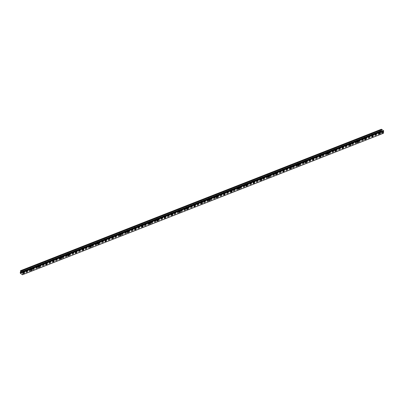 <?xml version="1.0" encoding="UTF-8"?>
<svg xmlns="http://www.w3.org/2000/svg" width="404" height="404" viewBox="0 0 404 404"><rect width="100%" height="100%" fill="white"/><g stroke="black" fill="none" stroke-linecap="round" stroke-linejoin="round"><path stroke-width="0.3" stroke-dasharray="2.02 1.52" d="M23.629 271.549A0.571 0.313 -173.4 0 0 23.432 271.751A0.571 0.313 -173.4 0 0 23.74 272.079A0.571 0.313 -173.4 0 0 24.366 272.089A0.571 0.313 -173.4 0 0 24.563 271.882A0.571 0.313 -173.4 0 0 24.25 271.554A0.571 0.313 -173.4 0 0 23.629 271.549M379.619 132.002A0.571 0.313 -173.4 0 0 379.417 132.209A0.571 0.313 -173.4 0 0 379.73 132.537A0.571 0.313 -173.4 0 0 380.351 132.542A0.571 0.313 -173.4 0 0 380.553 132.34A0.571 0.313 -173.4 0 0 380.24 132.012A0.571 0.313 -173.4 0 0 379.619 132.002M372.2 134.911A0.571 0.313 -173.4 0 0 372.003 135.113A0.571 0.313 -173.4 0 0 372.316 135.441A0.571 0.313 -173.4 0 0 372.937 135.451A0.571 0.313 -173.4 0 0 373.134 135.244A0.571 0.313 -173.4 0 0 372.821 134.921A0.571 0.313 -173.4 0 0 372.2 134.911M364.787 137.82A0.571 0.313 -173.4 0 0 364.585 138.022A0.571 0.313 -173.4 0 0 364.898 138.35A0.571 0.313 -173.4 0 0 365.519 138.36A0.571 0.313 -173.4 0 0 365.721 138.153A0.571 0.313 -173.4 0 0 365.408 137.825A0.571 0.313 -173.4 0 0 364.787 137.82M357.368 140.723A0.571 0.313 -173.4 0 0 357.171 140.93A0.571 0.313 -173.4 0 0 357.479 141.259A0.571 0.313 -173.4 0 0 358.106 141.264A0.571 0.313 -173.4 0 0 358.303 141.062A0.571 0.313 -173.4 0 0 357.989 140.733A0.571 0.313 -173.4 0 0 357.368 140.723M349.95 143.632A0.571 0.313 -173.4 0 0 349.753 143.839A0.571 0.313 -173.4 0 0 350.066 144.162A0.571 0.313 -173.4 0 0 350.687 144.172A0.571 0.313 -173.4 0 0 350.884 143.965A0.571 0.313 -173.4 0 0 350.576 143.642A0.571 0.313 -173.4 0 0 349.95 143.632M342.536 146.541A0.571 0.313 -173.4 0 0 342.334 146.743A0.571 0.313 -173.4 0 0 342.648 147.071A0.571 0.313 -173.4 0 0 343.269 147.081A0.571 0.313 -173.4 0 0 343.471 146.874A0.571 0.313 -173.4 0 0 343.158 146.546A0.571 0.313 -173.4 0 0 342.536 146.541M335.118 149.445A0.571 0.313 -173.4 0 0 334.921 149.652A0.571 0.313 -173.4 0 0 335.234 149.98A0.571 0.313 -173.4 0 0 335.855 149.985A0.571 0.313 -173.4 0 0 336.052 149.783A0.571 0.313 -173.4 0 0 335.739 149.455A0.571 0.313 -173.4 0 0 335.118 149.445M327.705 152.353A0.571 0.313 -173.4 0 0 327.503 152.561A0.571 0.313 -173.4 0 0 327.816 152.884A0.571 0.313 -173.4 0 0 328.437 152.894A0.571 0.313 -173.4 0 0 328.639 152.687A0.571 0.313 -173.4 0 0 328.326 152.364A0.571 0.313 -173.4 0 0 327.705 152.353M320.286 155.262A0.571 0.313 -173.4 0 0 320.089 155.464A0.571 0.313 -173.4 0 0 320.397 155.792A0.571 0.313 -173.4 0 0 321.023 155.803A0.571 0.313 -173.4 0 0 321.22 155.596A0.571 0.313 -173.4 0 0 320.907 155.267A0.571 0.313 -173.4 0 0 320.286 155.262M312.868 158.166A0.571 0.313 -173.4 0 0 312.671 158.373A0.571 0.313 -173.4 0 0 312.984 158.701A0.571 0.313 -173.4 0 0 313.605 158.706A0.571 0.313 -173.4 0 0 313.802 158.504A0.571 0.313 -173.4 0 0 313.494 158.176A0.571 0.313 -173.4 0 0 312.868 158.166M305.454 161.075A0.571 0.313 -173.4 0 0 305.252 161.282A0.571 0.313 -173.4 0 0 305.565 161.605A0.571 0.313 -173.4 0 0 306.187 161.615A0.571 0.313 -173.4 0 0 306.389 161.413A0.571 0.313 -173.4 0 0 306.075 161.085A0.571 0.313 -173.4 0 0 305.454 161.075M298.036 163.984A0.571 0.313 -173.4 0 0 297.839 164.186A0.571 0.313 -173.4 0 0 298.152 164.514A0.571 0.313 -173.4 0 0 298.773 164.524A0.571 0.313 -173.4 0 0 298.97 164.317A0.571 0.313 -173.4 0 0 298.657 163.989A0.571 0.313 -173.4 0 0 298.036 163.984M290.622 166.887A0.571 0.313 -173.4 0 0 290.42 167.094A0.571 0.313 -173.4 0 0 290.734 167.423A0.571 0.313 -173.4 0 0 291.355 167.428A0.571 0.313 -173.4 0 0 291.557 167.226A0.571 0.313 -173.4 0 0 291.244 166.897A0.571 0.313 -173.4 0 0 290.622 166.887M283.204 169.796A0.571 0.313 -173.4 0 0 283.007 170.003A0.571 0.313 -173.4 0 0 283.315 170.326A0.571 0.313 -173.4 0 0 283.941 170.337A0.571 0.313 -173.4 0 0 284.138 170.135A0.571 0.313 -173.4 0 0 283.825 169.806A0.571 0.313 -173.4 0 0 283.204 169.796M275.786 172.705A0.571 0.313 -173.4 0 0 275.589 172.907A0.571 0.313 -173.4 0 0 275.902 173.235A0.571 0.313 -173.4 0 0 276.523 173.245A0.571 0.313 -173.4 0 0 276.72 173.038A0.571 0.313 -173.4 0 0 276.412 172.71A0.571 0.313 -173.4 0 0 275.786 172.705M268.372 175.609A0.571 0.313 -173.4 0 0 268.17 175.816A0.571 0.313 -173.4 0 0 268.483 176.144A0.571 0.313 -173.4 0 0 269.104 176.149A0.571 0.313 -173.4 0 0 269.306 175.947A0.571 0.313 -173.4 0 0 268.993 175.619A0.571 0.313 -173.4 0 0 268.372 175.609M260.954 178.518A0.571 0.313 -173.4 0 0 260.757 178.725A0.571 0.313 -173.4 0 0 261.07 179.048A0.571 0.313 -173.4 0 0 261.691 179.058A0.571 0.313 -173.4 0 0 261.888 178.856A0.571 0.313 -173.4 0 0 261.575 178.528A0.571 0.313 -173.4 0 0 260.954 178.518M253.54 181.426A0.571 0.313 -173.4 0 0 253.338 181.628A0.571 0.313 -173.4 0 0 253.651 181.957A0.571 0.313 -173.4 0 0 254.273 181.967A0.571 0.313 -173.4 0 0 254.475 181.76A0.571 0.313 -173.4 0 0 254.161 181.431A0.571 0.313 -173.4 0 0 253.54 181.426M246.122 184.33A0.571 0.313 -173.4 0 0 245.925 184.537A0.571 0.313 -173.4 0 0 246.233 184.865A0.571 0.313 -173.4 0 0 246.859 184.87A0.571 0.313 -173.4 0 0 247.056 184.668A0.571 0.313 -173.4 0 0 246.743 184.34A0.571 0.313 -173.4 0 0 246.122 184.33M238.703 187.239A0.571 0.313 -173.4 0 0 238.506 187.446A0.571 0.313 -173.4 0 0 238.82 187.769A0.571 0.313 -173.4 0 0 239.441 187.779A0.571 0.313 -173.4 0 0 239.638 187.577A0.571 0.313 -173.4 0 0 239.33 187.249A0.571 0.313 -173.4 0 0 238.703 187.239M231.29 190.148A0.571 0.313 -173.4 0 0 231.088 190.35A0.571 0.313 -173.4 0 0 231.401 190.678A0.571 0.313 -173.4 0 0 232.022 190.688A0.571 0.313 -173.4 0 0 232.224 190.481A0.571 0.313 -173.4 0 0 231.911 190.153A0.571 0.313 -173.4 0 0 231.29 190.148M223.872 193.051A0.571 0.313 -173.4 0 0 223.675 193.258A0.571 0.313 -173.4 0 0 223.988 193.587A0.571 0.313 -173.4 0 0 224.609 193.592A0.571 0.313 -173.4 0 0 224.806 193.39A0.571 0.313 -173.4 0 0 224.493 193.061A0.571 0.313 -173.4 0 0 223.872 193.051M216.458 195.96A0.571 0.313 -173.4 0 0 216.256 196.167A0.571 0.313 -173.4 0 0 216.569 196.49A0.571 0.313 -173.4 0 0 217.19 196.501A0.571 0.313 -173.4 0 0 217.392 196.299A0.571 0.313 -173.4 0 0 217.079 195.97A0.571 0.313 -173.4 0 0 216.458 195.96M209.04 198.869A0.571 0.313 -173.4 0 0 208.843 199.071A0.571 0.313 -173.4 0 0 209.151 199.399A0.571 0.313 -173.4 0 0 209.777 199.409A0.571 0.313 -173.4 0 0 209.974 199.202A0.571 0.313 -173.4 0 0 209.661 198.874A0.571 0.313 -173.4 0 0 209.04 198.869M201.621 201.773A0.571 0.313 -173.4 0 0 201.424 201.98A0.571 0.313 -173.4 0 0 201.737 202.308A0.571 0.313 -173.4 0 0 202.359 202.313A0.571 0.313 -173.4 0 0 202.556 202.111A0.571 0.313 -173.4 0 0 202.247 201.783A0.571 0.313 -173.4 0 0 201.621 201.773M194.208 204.682A0.571 0.313 -173.4 0 0 194.006 204.889A0.571 0.313 -173.4 0 0 194.319 205.212A0.571 0.313 -173.4 0 0 194.94 205.222A0.571 0.313 -173.4 0 0 195.142 205.02A0.571 0.313 -173.4 0 0 194.829 204.692A0.571 0.313 -173.4 0 0 194.208 204.682M186.789 207.59A0.571 0.313 -173.4 0 0 186.592 207.792A0.571 0.313 -173.4 0 0 186.906 208.121A0.571 0.313 -173.4 0 0 187.527 208.131A0.571 0.313 -173.4 0 0 187.724 207.924A0.571 0.313 -173.4 0 0 187.411 207.595A0.571 0.313 -173.4 0 0 186.789 207.59M179.376 210.499A0.571 0.313 -173.4 0 0 179.174 210.701A0.571 0.313 -173.4 0 0 179.487 211.029A0.571 0.313 -173.4 0 0 180.108 211.034A0.571 0.313 -173.4 0 0 180.31 210.832A0.571 0.313 -173.4 0 0 179.997 210.504A0.571 0.313 -173.4 0 0 179.376 210.499M171.958 213.403A0.571 0.313 -173.4 0 0 171.761 213.61A0.571 0.313 -173.4 0 0 172.069 213.933A0.571 0.313 -173.4 0 0 172.695 213.943A0.571 0.313 -173.4 0 0 172.892 213.741A0.571 0.313 -173.4 0 0 172.579 213.413A0.571 0.313 -173.4 0 0 171.958 213.403M164.539 216.312A0.571 0.313 -173.4 0 0 164.342 216.514A0.571 0.313 -173.4 0 0 164.655 216.842A0.571 0.313 -173.4 0 0 165.276 216.852A0.571 0.313 -173.4 0 0 165.473 216.645A0.571 0.313 -173.4 0 0 165.165 216.322A0.571 0.313 -173.4 0 0 164.539 216.312M157.126 219.221A0.571 0.313 -173.4 0 0 156.924 219.423A0.571 0.313 -173.4 0 0 157.237 219.751A0.571 0.313 -173.4 0 0 157.858 219.756A0.571 0.313 -173.4 0 0 158.06 219.554A0.571 0.313 -173.4 0 0 157.747 219.226A0.571 0.313 -173.4 0 0 157.126 219.221M149.707 222.124A0.571 0.313 -173.4 0 0 149.51 222.331A0.571 0.313 -173.4 0 0 149.823 222.654A0.571 0.313 -173.4 0 0 150.445 222.665A0.571 0.313 -173.4 0 0 150.642 222.463A0.571 0.313 -173.4 0 0 150.328 222.134A0.571 0.313 -173.4 0 0 149.707 222.124M142.294 225.033A0.571 0.313 -173.4 0 0 142.092 225.235A0.571 0.313 -173.4 0 0 142.405 225.563A0.571 0.313 -173.4 0 0 143.026 225.573A0.571 0.313 -173.4 0 0 143.228 225.366A0.571 0.313 -173.4 0 0 142.915 225.043A0.571 0.313 -173.4 0 0 142.294 225.033M134.875 227.942A0.571 0.313 -173.4 0 0 134.678 228.144A0.571 0.313 -173.4 0 0 134.987 228.472A0.571 0.313 -173.4 0 0 135.613 228.477A0.571 0.313 -173.4 0 0 135.81 228.275A0.571 0.313 -173.4 0 0 135.497 227.947A0.571 0.313 -173.4 0 0 134.875 227.942M127.457 230.846A0.571 0.313 -173.4 0 0 127.26 231.053A0.571 0.313 -173.4 0 0 127.573 231.376A0.571 0.313 -173.4 0 0 128.194 231.386A0.571 0.313 -173.4 0 0 128.391 231.184A0.571 0.313 -173.4 0 0 128.083 230.856A0.571 0.313 -173.4 0 0 127.457 230.846M120.044 233.754A0.571 0.313 -173.4 0 0 119.842 233.956A0.571 0.313 -173.4 0 0 120.155 234.285A0.571 0.313 -173.4 0 0 120.776 234.295A0.571 0.313 -173.4 0 0 120.978 234.088A0.571 0.313 -173.4 0 0 120.665 233.764A0.571 0.313 -173.4 0 0 120.044 233.754M112.625 236.663A0.571 0.313 -173.4 0 0 112.428 236.865A0.571 0.313 -173.4 0 0 112.741 237.193A0.571 0.313 -173.4 0 0 113.362 237.198A0.571 0.313 -173.4 0 0 113.559 236.996A0.571 0.313 -173.4 0 0 113.246 236.668A0.571 0.313 -173.4 0 0 112.625 236.663M105.212 239.567A0.571 0.313 -173.4 0 0 105.01 239.774A0.571 0.313 -173.4 0 0 105.323 240.097A0.571 0.313 -173.4 0 0 105.944 240.107A0.571 0.313 -173.4 0 0 106.146 239.905A0.571 0.313 -173.4 0 0 105.833 239.577A0.571 0.313 -173.4 0 0 105.212 239.567M97.793 242.476A0.571 0.313 -173.4 0 0 97.596 242.678A0.571 0.313 -173.4 0 0 97.904 243.006A0.571 0.313 -173.4 0 0 98.531 243.016A0.571 0.313 -173.4 0 0 98.728 242.809A0.571 0.313 -173.4 0 0 98.414 242.486A0.571 0.313 -173.4 0 0 97.793 242.476M90.375 245.385A0.571 0.313 -173.4 0 0 90.178 245.587A0.571 0.313 -173.4 0 0 90.491 245.915A0.571 0.313 -173.4 0 0 91.112 245.92A0.571 0.313 -173.4 0 0 91.309 245.718A0.571 0.313 -173.4 0 0 91.001 245.39A0.571 0.313 -173.4 0 0 90.375 245.385M82.961 248.288A0.571 0.313 -173.4 0 0 82.759 248.495A0.571 0.313 -173.4 0 0 83.073 248.819A0.571 0.313 -173.4 0 0 83.694 248.829A0.571 0.313 -173.4 0 0 83.896 248.627A0.571 0.313 -173.4 0 0 83.583 248.298A0.571 0.313 -173.4 0 0 82.961 248.288M75.543 251.197A0.571 0.313 -173.4 0 0 75.346 251.399A0.571 0.313 -173.4 0 0 75.659 251.727A0.571 0.313 -173.4 0 0 76.28 251.737A0.571 0.313 -173.4 0 0 76.477 251.53A0.571 0.313 -173.4 0 0 76.164 251.207A0.571 0.313 -173.4 0 0 75.543 251.197M68.13 254.106A0.571 0.313 -173.4 0 0 67.928 254.308A0.571 0.313 -173.4 0 0 68.241 254.636A0.571 0.313 -173.4 0 0 68.862 254.641A0.571 0.313 -173.4 0 0 69.064 254.439A0.571 0.313 -173.4 0 0 68.751 254.111A0.571 0.313 -173.4 0 0 68.13 254.106M60.711 257.01A0.571 0.313 -173.4 0 0 60.514 257.217A0.571 0.313 -173.4 0 0 60.822 257.54A0.571 0.313 -173.4 0 0 61.448 257.55A0.571 0.313 -173.4 0 0 61.645 257.348A0.571 0.313 -173.4 0 0 61.332 257.02A0.571 0.313 -173.4 0 0 60.711 257.01M53.293 259.918A0.571 0.313 -173.4 0 0 53.096 260.12A0.571 0.313 -173.4 0 0 53.409 260.449A0.571 0.313 -173.4 0 0 54.03 260.459A0.571 0.313 -173.4 0 0 54.227 260.252A0.571 0.313 -173.4 0 0 53.919 259.929A0.571 0.313 -173.4 0 0 53.293 259.918M45.879 262.827A0.571 0.313 -173.4 0 0 45.677 263.029A0.571 0.313 -173.4 0 0 45.99 263.358A0.571 0.313 -173.4 0 0 46.611 263.363A0.571 0.313 -173.4 0 0 46.814 263.161A0.571 0.313 -173.4 0 0 46.5 262.832A0.571 0.313 -173.4 0 0 45.879 262.827M38.461 265.731A0.571 0.313 -173.4 0 0 38.264 265.938A0.571 0.313 -173.4 0 0 38.577 266.266A0.571 0.313 -173.4 0 0 39.198 266.271A0.571 0.313 -173.4 0 0 39.395 266.069A0.571 0.313 -173.4 0 0 39.082 265.741A0.571 0.313 -173.4 0 0 38.461 265.731M31.047 268.64A0.571 0.313 -173.4 0 0 30.845 268.842A0.571 0.313 -173.4 0 0 31.159 269.17A0.571 0.313 -173.4 0 0 31.78 269.18A0.571 0.313 -173.4 0 0 31.982 268.973A0.571 0.313 -173.4 0 0 31.669 268.65A0.571 0.313 -173.4 0 0 31.047 268.64M24.715 271.023A0.899 0.495 6.6 0 1 23.735 271.013A0.899 0.495 6.6 0 1 23.245 270.498A0.899 0.495 6.6 0 1 23.558 270.175A0.899 0.495 6.6 0 1 24.538 270.19A0.899 0.495 6.6 0 1 25.028 270.705A0.899 0.495 6.6 0 1 24.715 271.023M24.573 272.24A0.899 0.495 6.6 0 1 23.599 272.225A0.899 0.495 6.6 0 1 23.104 271.715A0.899 0.495 6.6 0 1 23.417 271.392A0.899 0.495 6.6 0 1 24.397 271.407A0.899 0.495 6.6 0 1 24.886 271.917A0.899 0.495 6.6 0 1 24.573 272.24M380.704 131.482A0.899 0.495 6.6 0 1 379.725 131.467A0.899 0.495 6.6 0 1 379.235 130.957A0.899 0.495 6.6 0 1 379.548 130.633A0.899 0.495 6.6 0 1 380.528 130.649A0.899 0.495 6.6 0 1 381.017 131.159A0.899 0.495 6.6 0 1 380.704 131.482M380.563 132.699A0.899 0.495 6.6 0 1 379.583 132.684A0.899 0.495 6.6 0 1 379.093 132.169A0.899 0.495 6.6 0 1 379.406 131.85A0.899 0.495 6.6 0 1 380.386 131.861A0.899 0.495 6.6 0 1 380.876 132.376A0.899 0.495 6.6 0 1 380.563 132.699M373.286 134.391A0.899 0.495 6.6 0 1 372.311 134.375A0.899 0.495 6.6 0 1 371.821 133.86A0.899 0.495 6.6 0 1 372.129 133.542A0.899 0.495 6.6 0 1 373.109 133.552A0.899 0.495 6.6 0 1 373.599 134.067A0.899 0.495 6.6 0 1 373.286 134.391M373.144 135.603A0.899 0.495 6.6 0 1 372.17 135.593A0.899 0.495 6.6 0 1 371.68 135.077A0.899 0.495 6.6 0 1 371.993 134.754A0.899 0.495 6.6 0 1 372.968 134.769A0.899 0.495 6.6 0 1 373.458 135.284A0.899 0.495 6.6 0 1 373.144 135.603M365.873 137.294A0.899 0.495 6.6 0 1 364.893 137.284A0.899 0.495 6.6 0 1 364.403 136.769A0.899 0.495 6.6 0 1 364.716 136.446A0.899 0.495 6.6 0 1 365.696 136.461A0.899 0.495 6.6 0 1 366.186 136.976A0.899 0.495 6.6 0 1 365.873 137.294M365.731 138.511A0.899 0.495 6.6 0 1 364.751 138.501A0.899 0.495 6.6 0 1 364.262 137.986A0.899 0.495 6.6 0 1 364.575 137.663A0.899 0.495 6.6 0 1 365.554 137.678A0.899 0.495 6.6 0 1 366.044 138.193A0.899 0.495 6.6 0 1 365.731 138.511M358.454 140.203A0.899 0.495 6.6 0 1 357.474 140.188A0.899 0.495 6.6 0 1 356.984 139.678A0.899 0.495 6.6 0 1 357.298 139.355A0.899 0.495 6.6 0 1 358.277 139.37A0.899 0.495 6.6 0 1 358.767 139.88A0.899 0.495 6.6 0 1 358.454 140.203M358.313 141.42A0.899 0.495 6.6 0 1 357.338 141.405A0.899 0.495 6.6 0 1 356.843 140.89A0.899 0.495 6.6 0 1 357.156 140.572A0.899 0.495 6.6 0 1 358.136 140.582A0.899 0.495 6.6 0 1 358.626 141.097A0.899 0.495 6.6 0 1 358.313 141.42M351.041 143.112A0.899 0.495 6.6 0 1 350.061 143.097A0.899 0.495 6.6 0 1 349.571 142.582A0.899 0.495 6.6 0 1 349.884 142.264A0.899 0.495 6.6 0 1 350.859 142.274A0.899 0.495 6.6 0 1 351.349 142.789A0.899 0.495 6.6 0 1 351.041 143.112M350.899 144.324A0.899 0.495 6.6 0 1 349.92 144.314A0.899 0.495 6.6 0 1 349.43 143.799A0.899 0.495 6.6 0 1 349.743 143.481A0.899 0.495 6.6 0 1 350.717 143.491A0.899 0.495 6.6 0 1 351.212 144.006A0.899 0.495 6.6 0 1 350.899 144.324M343.622 146.016A0.899 0.495 6.6 0 1 342.642 146.006A0.899 0.495 6.6 0 1 342.153 145.491A0.899 0.495 6.6 0 1 342.466 145.167A0.899 0.495 6.6 0 1 343.445 145.182A0.899 0.495 6.6 0 1 343.935 145.698A0.899 0.495 6.6 0 1 343.622 146.016M343.481 147.233A0.899 0.495 6.6 0 1 342.501 147.223A0.899 0.495 6.6 0 1 342.011 146.708A0.899 0.495 6.6 0 1 342.324 146.384A0.899 0.495 6.6 0 1 343.304 146.399A0.899 0.495 6.6 0 1 343.794 146.915A0.899 0.495 6.6 0 1 343.481 147.233M336.204 148.924A0.899 0.495 6.6 0 1 335.229 148.909A0.899 0.495 6.6 0 1 334.739 148.399A0.899 0.495 6.6 0 1 335.047 148.076A0.899 0.495 6.6 0 1 336.027 148.091A0.899 0.495 6.6 0 1 336.517 148.601A0.899 0.495 6.6 0 1 336.204 148.924M336.062 150.142A0.899 0.495 6.6 0 1 335.088 150.126A0.899 0.495 6.6 0 1 334.598 149.611A0.899 0.495 6.6 0 1 334.911 149.293A0.899 0.495 6.6 0 1 335.886 149.303A0.899 0.495 6.6 0 1 336.375 149.818A0.899 0.495 6.6 0 1 336.062 150.142M328.79 151.833A0.899 0.495 6.6 0 1 327.811 151.818A0.899 0.495 6.6 0 1 327.321 151.303A0.899 0.495 6.6 0 1 327.634 150.985A0.899 0.495 6.6 0 1 328.614 150.995A0.899 0.495 6.6 0 1 329.103 151.51A0.899 0.495 6.6 0 1 328.79 151.833M328.649 153.045A0.899 0.495 6.6 0 1 327.669 153.035A0.899 0.495 6.6 0 1 327.179 152.52A0.899 0.495 6.6 0 1 327.493 152.202A0.899 0.495 6.6 0 1 328.472 152.212A0.899 0.495 6.6 0 1 328.962 152.727A0.899 0.495 6.6 0 1 328.649 153.045M321.372 154.737A0.899 0.495 6.6 0 1 320.392 154.727A0.899 0.495 6.6 0 1 319.902 154.212A0.899 0.495 6.6 0 1 320.215 153.889A0.899 0.495 6.6 0 1 321.195 153.904A0.899 0.495 6.6 0 1 321.685 154.419A0.899 0.495 6.6 0 1 321.372 154.737M321.231 155.954A0.899 0.495 6.6 0 1 320.256 155.944A0.899 0.495 6.6 0 1 319.761 155.429A0.899 0.495 6.6 0 1 320.074 155.106A0.899 0.495 6.6 0 1 321.054 155.121A0.899 0.495 6.6 0 1 321.544 155.636A0.899 0.495 6.6 0 1 321.231 155.954M313.959 157.646A0.899 0.495 6.6 0 1 312.979 157.631A0.899 0.495 6.6 0 1 312.489 157.121A0.899 0.495 6.6 0 1 312.802 156.797A0.899 0.495 6.6 0 1 313.777 156.813A0.899 0.495 6.6 0 1 314.267 157.323A0.899 0.495 6.6 0 1 313.959 157.646M313.817 158.863A0.899 0.495 6.6 0 1 312.837 158.848A0.899 0.495 6.6 0 1 312.348 158.333A0.899 0.495 6.6 0 1 312.661 158.014A0.899 0.495 6.6 0 1 313.635 158.025A0.899 0.495 6.6 0 1 314.13 158.54A0.899 0.495 6.6 0 1 313.817 158.863M306.54 160.555A0.899 0.495 6.6 0 1 305.56 160.54A0.899 0.495 6.6 0 1 305.071 160.024A0.899 0.495 6.6 0 1 305.384 159.706A0.899 0.495 6.6 0 1 306.363 159.716A0.899 0.495 6.6 0 1 306.853 160.231A0.899 0.495 6.6 0 1 306.54 160.555M306.399 161.772A0.899 0.495 6.6 0 1 305.419 161.757A0.899 0.495 6.6 0 1 304.929 161.241A0.899 0.495 6.6 0 1 305.242 160.923A0.899 0.495 6.6 0 1 306.222 160.933A0.899 0.495 6.6 0 1 306.712 161.448A0.899 0.495 6.6 0 1 306.399 161.772M299.122 163.458A0.899 0.495 6.6 0 1 298.147 163.448A0.899 0.495 6.6 0 1 297.657 162.933A0.899 0.495 6.6 0 1 297.965 162.61A0.899 0.495 6.6 0 1 298.945 162.625A0.899 0.495 6.6 0 1 299.435 163.14A0.899 0.495 6.6 0 1 299.122 163.458M298.98 164.675A0.899 0.495 6.6 0 1 298.006 164.665A0.899 0.495 6.6 0 1 297.516 164.15A0.899 0.495 6.6 0 1 297.829 163.827A0.899 0.495 6.6 0 1 298.803 163.842A0.899 0.495 6.6 0 1 299.293 164.357A0.899 0.495 6.6 0 1 298.98 164.675M291.708 166.367A0.899 0.495 6.6 0 1 290.729 166.352A0.899 0.495 6.6 0 1 290.239 165.842A0.899 0.495 6.6 0 1 290.552 165.519A0.899 0.495 6.6 0 1 291.531 165.534A0.899 0.495 6.6 0 1 292.021 166.044A0.899 0.495 6.6 0 1 291.708 166.367M291.567 167.584A0.899 0.495 6.6 0 1 290.587 167.569A0.899 0.495 6.6 0 1 290.097 167.054A0.899 0.495 6.6 0 1 290.41 166.736A0.899 0.495 6.6 0 1 291.39 166.746A0.899 0.495 6.6 0 1 291.88 167.261A0.899 0.495 6.6 0 1 291.567 167.584M284.29 169.276A0.899 0.495 6.6 0 1 283.31 169.261A0.899 0.495 6.6 0 1 282.82 168.746A0.899 0.495 6.6 0 1 283.133 168.428A0.899 0.495 6.6 0 1 284.113 168.438A0.899 0.495 6.6 0 1 284.603 168.953A0.899 0.495 6.6 0 1 284.29 169.276M284.148 170.493A0.899 0.495 6.6 0 1 283.174 170.478A0.899 0.495 6.6 0 1 282.679 169.963A0.899 0.495 6.6 0 1 282.992 169.645A0.899 0.495 6.6 0 1 283.972 169.655A0.899 0.495 6.6 0 1 284.461 170.17A0.899 0.495 6.6 0 1 284.148 170.493M276.876 172.18A0.899 0.495 6.6 0 1 275.897 172.17A0.899 0.495 6.6 0 1 275.407 171.655A0.899 0.495 6.6 0 1 275.72 171.331A0.899 0.495 6.6 0 1 276.695 171.347A0.899 0.495 6.6 0 1 277.184 171.862A0.899 0.495 6.6 0 1 276.876 172.18M276.735 173.397A0.899 0.495 6.6 0 1 275.755 173.387A0.899 0.495 6.6 0 1 275.265 172.872A0.899 0.495 6.6 0 1 275.579 172.548A0.899 0.495 6.6 0 1 276.553 172.564A0.899 0.495 6.6 0 1 277.048 173.079A0.899 0.495 6.6 0 1 276.735 173.397M269.458 175.089A0.899 0.495 6.6 0 1 268.478 175.073A0.899 0.495 6.6 0 1 267.988 174.563A0.899 0.495 6.6 0 1 268.301 174.24A0.899 0.495 6.6 0 1 269.281 174.255A0.899 0.495 6.6 0 1 269.771 174.765A0.899 0.495 6.6 0 1 269.458 175.089M269.316 176.306A0.899 0.495 6.6 0 1 268.337 176.29A0.899 0.495 6.6 0 1 267.847 175.775A0.899 0.495 6.6 0 1 268.16 175.457A0.899 0.495 6.6 0 1 269.14 175.472A0.899 0.495 6.6 0 1 269.63 175.982A0.899 0.495 6.6 0 1 269.316 176.306M262.039 177.997A0.899 0.495 6.6 0 1 261.065 177.982A0.899 0.495 6.6 0 1 260.575 177.467A0.899 0.495 6.6 0 1 260.883 177.149A0.899 0.495 6.6 0 1 261.863 177.159A0.899 0.495 6.6 0 1 262.353 177.674A0.899 0.495 6.6 0 1 262.039 177.997M261.898 179.214A0.899 0.495 6.6 0 1 260.923 179.199A0.899 0.495 6.6 0 1 260.434 178.684A0.899 0.495 6.6 0 1 260.747 178.366A0.899 0.495 6.6 0 1 261.721 178.376A0.899 0.495 6.6 0 1 262.211 178.891A0.899 0.495 6.6 0 1 261.898 179.214M254.626 180.901A0.899 0.495 6.6 0 1 253.646 180.891A0.899 0.495 6.6 0 1 253.156 180.376A0.899 0.495 6.6 0 1 253.47 180.053A0.899 0.495 6.6 0 1 254.444 180.068A0.899 0.495 6.6 0 1 254.939 180.583A0.899 0.495 6.6 0 1 254.626 180.901M254.485 182.118A0.899 0.495 6.6 0 1 253.505 182.108A0.899 0.495 6.6 0 1 253.015 181.593A0.899 0.495 6.6 0 1 253.328 181.27A0.899 0.495 6.6 0 1 254.308 181.285A0.899 0.495 6.6 0 1 254.798 181.8A0.899 0.495 6.6 0 1 254.485 182.118M247.208 183.81A0.899 0.495 6.6 0 1 246.228 183.795A0.899 0.495 6.6 0 1 245.738 183.285A0.899 0.495 6.6 0 1 246.051 182.962A0.899 0.495 6.6 0 1 247.031 182.977A0.899 0.495 6.6 0 1 247.521 183.487A0.899 0.495 6.6 0 1 247.208 183.81M247.066 185.027A0.899 0.495 6.6 0 1 246.092 185.012A0.899 0.495 6.6 0 1 245.597 184.497A0.899 0.495 6.6 0 1 245.91 184.179A0.899 0.495 6.6 0 1 246.889 184.194A0.899 0.495 6.6 0 1 247.379 184.704A0.899 0.495 6.6 0 1 247.066 185.027M239.794 186.719A0.899 0.495 6.6 0 1 238.814 186.704A0.899 0.495 6.6 0 1 238.325 186.188A0.899 0.495 6.6 0 1 238.638 185.87A0.899 0.495 6.6 0 1 239.612 185.88A0.899 0.495 6.6 0 1 240.102 186.396A0.899 0.495 6.6 0 1 239.794 186.719M239.653 187.936A0.899 0.495 6.6 0 1 238.673 187.921A0.899 0.495 6.6 0 1 238.183 187.406A0.899 0.495 6.6 0 1 238.496 187.087A0.899 0.495 6.6 0 1 239.471 187.097A0.899 0.495 6.6 0 1 239.966 187.613A0.899 0.495 6.6 0 1 239.653 187.936M232.376 189.622A0.899 0.495 6.6 0 1 231.396 189.612A0.899 0.495 6.6 0 1 230.906 189.097A0.899 0.495 6.6 0 1 231.219 188.774A0.899 0.495 6.6 0 1 232.199 188.789A0.899 0.495 6.6 0 1 232.689 189.304A0.899 0.495 6.6 0 1 232.376 189.622M232.234 190.839A0.899 0.495 6.6 0 1 231.255 190.829A0.899 0.495 6.6 0 1 230.765 190.314A0.899 0.495 6.6 0 1 231.078 189.991A0.899 0.495 6.6 0 1 232.058 190.006A0.899 0.495 6.6 0 1 232.547 190.521A0.899 0.495 6.6 0 1 232.234 190.839M224.957 192.531A0.899 0.495 6.6 0 1 223.983 192.516A0.899 0.495 6.6 0 1 223.493 192.006A0.899 0.495 6.6 0 1 223.801 191.683A0.899 0.495 6.6 0 1 224.781 191.698A0.899 0.495 6.6 0 1 225.27 192.208A0.899 0.495 6.6 0 1 224.957 192.531M224.816 193.748A0.899 0.495 6.6 0 1 223.841 193.733A0.899 0.495 6.6 0 1 223.351 193.223A0.899 0.495 6.6 0 1 223.665 192.9A0.899 0.495 6.6 0 1 224.639 192.915A0.899 0.495 6.6 0 1 225.129 193.425A0.899 0.495 6.6 0 1 224.816 193.748M217.544 195.44A0.899 0.495 6.6 0 1 216.564 195.425A0.899 0.495 6.6 0 1 216.074 194.91A0.899 0.495 6.6 0 1 216.387 194.592A0.899 0.495 6.6 0 1 217.362 194.602A0.899 0.495 6.6 0 1 217.857 195.117A0.899 0.495 6.6 0 1 217.544 195.44M217.403 196.657A0.899 0.495 6.6 0 1 216.423 196.642A0.899 0.495 6.6 0 1 215.933 196.127A0.899 0.495 6.6 0 1 216.246 195.809A0.899 0.495 6.6 0 1 217.226 195.819A0.899 0.495 6.6 0 1 217.716 196.334A0.899 0.495 6.6 0 1 217.403 196.657M210.125 198.344A0.899 0.495 6.6 0 1 209.146 198.334A0.899 0.495 6.6 0 1 208.656 197.819A0.899 0.495 6.6 0 1 208.969 197.495A0.899 0.495 6.6 0 1 209.949 197.511A0.899 0.495 6.6 0 1 210.439 198.026A0.899 0.495 6.6 0 1 210.125 198.344M209.984 199.561A0.899 0.495 6.6 0 1 209.009 199.551A0.899 0.495 6.6 0 1 208.514 199.036A0.899 0.495 6.6 0 1 208.828 198.712A0.899 0.495 6.6 0 1 209.807 198.728A0.899 0.495 6.6 0 1 210.297 199.243A0.899 0.495 6.6 0 1 209.984 199.561M202.712 201.253A0.899 0.495 6.6 0 1 201.732 201.237A0.899 0.495 6.6 0 1 201.243 200.727A0.899 0.495 6.6 0 1 201.556 200.404A0.899 0.495 6.6 0 1 202.53 200.419A0.899 0.495 6.6 0 1 203.02 200.929A0.899 0.495 6.6 0 1 202.712 201.253M202.571 202.47A0.899 0.495 6.6 0 1 201.591 202.454A0.899 0.495 6.6 0 1 201.101 201.944A0.899 0.495 6.6 0 1 201.414 201.621A0.899 0.495 6.6 0 1 202.389 201.636A0.899 0.495 6.6 0 1 202.884 202.146A0.899 0.495 6.6 0 1 202.571 202.47M195.294 204.161A0.899 0.495 6.6 0 1 194.314 204.146A0.899 0.495 6.6 0 1 193.824 203.631A0.899 0.495 6.6 0 1 194.137 203.313A0.899 0.495 6.6 0 1 195.117 203.323A0.899 0.495 6.6 0 1 195.607 203.838A0.899 0.495 6.6 0 1 195.294 204.161M195.152 205.378A0.899 0.495 6.6 0 1 194.173 205.363A0.899 0.495 6.6 0 1 193.683 204.848A0.899 0.495 6.6 0 1 193.996 204.53A0.899 0.495 6.6 0 1 194.975 204.54A0.899 0.495 6.6 0 1 195.465 205.055A0.899 0.495 6.6 0 1 195.152 205.378M187.875 207.065A0.899 0.495 6.6 0 1 186.901 207.055A0.899 0.495 6.6 0 1 186.411 206.54A0.899 0.495 6.6 0 1 186.719 206.217A0.899 0.495 6.6 0 1 187.698 206.232A0.899 0.495 6.6 0 1 188.188 206.747A0.899 0.495 6.6 0 1 187.875 207.065M187.734 208.282A0.899 0.495 6.6 0 1 186.759 208.272A0.899 0.495 6.6 0 1 186.269 207.757A0.899 0.495 6.6 0 1 186.582 207.434A0.899 0.495 6.6 0 1 187.557 207.449A0.899 0.495 6.6 0 1 188.047 207.964A0.899 0.495 6.6 0 1 187.734 208.282M180.462 209.974A0.899 0.495 6.6 0 1 179.482 209.959A0.899 0.495 6.6 0 1 178.992 209.449A0.899 0.495 6.6 0 1 179.305 209.126A0.899 0.495 6.6 0 1 180.28 209.141A0.899 0.495 6.6 0 1 180.775 209.651A0.899 0.495 6.6 0 1 180.462 209.974M180.32 211.191A0.899 0.495 6.6 0 1 179.341 211.176A0.899 0.495 6.6 0 1 178.851 210.666A0.899 0.495 6.6 0 1 179.164 210.343A0.899 0.495 6.6 0 1 180.144 210.358A0.899 0.495 6.6 0 1 180.633 210.868A0.899 0.495 6.6 0 1 180.32 211.191M173.043 212.883A0.899 0.495 6.6 0 1 172.064 212.868A0.899 0.495 6.6 0 1 171.574 212.352A0.899 0.495 6.6 0 1 171.887 212.034A0.899 0.495 6.6 0 1 172.867 212.044A0.899 0.495 6.6 0 1 173.356 212.56A0.899 0.495 6.6 0 1 173.043 212.883M172.902 214.1A0.899 0.495 6.6 0 1 171.927 214.085A0.899 0.495 6.6 0 1 171.432 213.57A0.899 0.495 6.6 0 1 171.745 213.251A0.899 0.495 6.6 0 1 172.725 213.262A0.899 0.495 6.6 0 1 173.215 213.777A0.899 0.495 6.6 0 1 172.902 214.1M165.625 215.787A0.899 0.495 6.6 0 1 164.65 215.776A0.899 0.495 6.6 0 1 164.16 215.261A0.899 0.495 6.6 0 1 164.473 214.938A0.899 0.495 6.6 0 1 165.448 214.953A0.899 0.495 6.6 0 1 165.938 215.468A0.899 0.495 6.6 0 1 165.625 215.787M165.488 217.004A0.899 0.495 6.6 0 1 164.509 216.993A0.899 0.495 6.6 0 1 164.019 216.478A0.899 0.495 6.6 0 1 164.332 216.155A0.899 0.495 6.6 0 1 165.307 216.17A0.899 0.495 6.6 0 1 165.802 216.685A0.899 0.495 6.6 0 1 165.488 217.004M158.211 218.695A0.899 0.495 6.6 0 1 157.232 218.68A0.899 0.495 6.6 0 1 156.742 218.17A0.899 0.495 6.6 0 1 157.055 217.847A0.899 0.495 6.6 0 1 158.035 217.862A0.899 0.495 6.6 0 1 158.525 218.372A0.899 0.495 6.6 0 1 158.211 218.695M158.07 219.912A0.899 0.495 6.6 0 1 157.09 219.897A0.899 0.495 6.6 0 1 156.601 219.387A0.899 0.495 6.6 0 1 156.914 219.064A0.899 0.495 6.6 0 1 157.893 219.079A0.899 0.495 6.6 0 1 158.383 219.589A0.899 0.495 6.6 0 1 158.07 219.912M150.793 221.604A0.899 0.495 6.6 0 1 149.818 221.589A0.899 0.495 6.6 0 1 149.328 221.074A0.899 0.495 6.6 0 1 149.637 220.756A0.899 0.495 6.6 0 1 150.616 220.766A0.899 0.495 6.6 0 1 151.106 221.281A0.899 0.495 6.6 0 1 150.793 221.604M150.652 222.821A0.899 0.495 6.6 0 1 149.677 222.806A0.899 0.495 6.6 0 1 149.187 222.291A0.899 0.495 6.6 0 1 149.5 221.973A0.899 0.495 6.6 0 1 150.475 221.983A0.899 0.495 6.6 0 1 150.965 222.498A0.899 0.495 6.6 0 1 150.652 222.821M143.38 224.508A0.899 0.495 6.6 0 1 142.4 224.498A0.899 0.495 6.6 0 1 141.91 223.983A0.899 0.495 6.6 0 1 142.223 223.659A0.899 0.495 6.6 0 1 143.198 223.675A0.899 0.495 6.6 0 1 143.693 224.19A0.899 0.495 6.6 0 1 143.38 224.508M143.238 225.725A0.899 0.495 6.6 0 1 142.258 225.715A0.899 0.495 6.6 0 1 141.769 225.2A0.899 0.495 6.6 0 1 142.082 224.877A0.899 0.495 6.6 0 1 143.061 224.892A0.899 0.495 6.6 0 1 143.551 225.407A0.899 0.495 6.6 0 1 143.238 225.725M135.961 227.417A0.899 0.495 6.6 0 1 134.981 227.401A0.899 0.495 6.6 0 1 134.492 226.891A0.899 0.495 6.6 0 1 134.805 226.568A0.899 0.495 6.6 0 1 135.784 226.583A0.899 0.495 6.6 0 1 136.274 227.093A0.899 0.495 6.6 0 1 135.961 227.417M135.82 228.634A0.899 0.495 6.6 0 1 134.845 228.619A0.899 0.495 6.6 0 1 134.35 228.108A0.899 0.495 6.6 0 1 134.663 227.785A0.899 0.495 6.6 0 1 135.643 227.8A0.899 0.495 6.6 0 1 136.133 228.311A0.899 0.495 6.6 0 1 135.82 228.634M128.543 230.325A0.899 0.495 6.6 0 1 127.568 230.31A0.899 0.495 6.6 0 1 127.078 229.795A0.899 0.495 6.6 0 1 127.391 229.477A0.899 0.495 6.6 0 1 128.366 229.487A0.899 0.495 6.6 0 1 128.856 230.002A0.899 0.495 6.6 0 1 128.543 230.325M128.406 231.542A0.899 0.495 6.6 0 1 127.427 231.527A0.899 0.495 6.6 0 1 126.937 231.012A0.899 0.495 6.6 0 1 127.25 230.694A0.899 0.495 6.6 0 1 128.225 230.704A0.899 0.495 6.6 0 1 128.719 231.219A0.899 0.495 6.6 0 1 128.406 231.542M121.129 233.229A0.899 0.495 6.6 0 1 120.15 233.219A0.899 0.495 6.6 0 1 119.66 232.704A0.899 0.495 6.6 0 1 119.973 232.381A0.899 0.495 6.6 0 1 120.953 232.396A0.899 0.495 6.6 0 1 121.442 232.911A0.899 0.495 6.6 0 1 121.129 233.229M120.988 234.446A0.899 0.495 6.6 0 1 120.008 234.436A0.899 0.495 6.6 0 1 119.518 233.921A0.899 0.495 6.6 0 1 119.831 233.598A0.899 0.495 6.6 0 1 120.811 233.613A0.899 0.495 6.6 0 1 121.301 234.128A0.899 0.495 6.6 0 1 120.988 234.446M113.711 236.138A0.899 0.495 6.6 0 1 112.736 236.123A0.899 0.495 6.6 0 1 112.246 235.613A0.899 0.495 6.6 0 1 112.554 235.29A0.899 0.495 6.6 0 1 113.534 235.305A0.899 0.495 6.6 0 1 114.024 235.82A0.899 0.495 6.6 0 1 113.711 236.138M113.569 237.355A0.899 0.495 6.6 0 1 112.595 237.34A0.899 0.495 6.6 0 1 112.105 236.83A0.899 0.495 6.6 0 1 112.418 236.507A0.899 0.495 6.6 0 1 113.393 236.522A0.899 0.495 6.6 0 1 113.883 237.032A0.899 0.495 6.6 0 1 113.569 237.355M106.297 239.047A0.899 0.495 6.6 0 1 105.318 239.032A0.899 0.495 6.6 0 1 104.828 238.517A0.899 0.495 6.6 0 1 105.141 238.198A0.899 0.495 6.6 0 1 106.116 238.208A0.899 0.495 6.6 0 1 106.611 238.724A0.899 0.495 6.6 0 1 106.297 239.047M106.156 240.264A0.899 0.495 6.6 0 1 105.176 240.249A0.899 0.495 6.6 0 1 104.687 239.734A0.899 0.495 6.6 0 1 105 239.415A0.899 0.495 6.6 0 1 105.979 239.426A0.899 0.495 6.6 0 1 106.469 239.941A0.899 0.495 6.6 0 1 106.156 240.264M98.879 241.951A0.899 0.495 6.6 0 1 97.899 241.94A0.899 0.495 6.6 0 1 97.409 241.425A0.899 0.495 6.6 0 1 97.723 241.102A0.899 0.495 6.6 0 1 98.702 241.117A0.899 0.495 6.6 0 1 99.192 241.632A0.899 0.495 6.6 0 1 98.879 241.951M98.738 243.168A0.899 0.495 6.6 0 1 97.763 243.157A0.899 0.495 6.6 0 1 97.268 242.642A0.899 0.495 6.6 0 1 97.581 242.319A0.899 0.495 6.6 0 1 98.561 242.334A0.899 0.495 6.6 0 1 99.051 242.849A0.899 0.495 6.6 0 1 98.738 243.168M91.461 244.859A0.899 0.495 6.6 0 1 90.486 244.844A0.899 0.495 6.6 0 1 89.996 244.334A0.899 0.495 6.6 0 1 90.309 244.011A0.899 0.495 6.6 0 1 91.284 244.026A0.899 0.495 6.6 0 1 91.774 244.541A0.899 0.495 6.6 0 1 91.461 244.859M91.324 246.076A0.899 0.495 6.6 0 1 90.345 246.061A0.899 0.495 6.6 0 1 89.855 245.551A0.899 0.495 6.6 0 1 90.168 245.228A0.899 0.495 6.6 0 1 91.142 245.243A0.899 0.495 6.6 0 1 91.632 245.753A0.899 0.495 6.6 0 1 91.324 246.076M84.047 247.768A0.899 0.495 6.6 0 1 83.067 247.753A0.899 0.495 6.6 0 1 82.578 247.238A0.899 0.495 6.6 0 1 82.891 246.92A0.899 0.495 6.6 0 1 83.87 246.93A0.899 0.495 6.6 0 1 84.36 247.445A0.899 0.495 6.6 0 1 84.047 247.768M83.906 248.985A0.899 0.495 6.6 0 1 82.926 248.97A0.899 0.495 6.6 0 1 82.436 248.455A0.899 0.495 6.6 0 1 82.749 248.137A0.899 0.495 6.6 0 1 83.729 248.147A0.899 0.495 6.6 0 1 84.219 248.662A0.899 0.495 6.6 0 1 83.906 248.985M76.629 250.672A0.899 0.495 6.6 0 1 75.654 250.662A0.899 0.495 6.6 0 1 75.159 250.147A0.899 0.495 6.6 0 1 75.472 249.823A0.899 0.495 6.6 0 1 76.452 249.839A0.899 0.495 6.6 0 1 76.942 250.354A0.899 0.495 6.6 0 1 76.629 250.672M76.487 251.889A0.899 0.495 6.6 0 1 75.513 251.879A0.899 0.495 6.6 0 1 75.023 251.364A0.899 0.495 6.6 0 1 75.336 251.041A0.899 0.495 6.6 0 1 76.311 251.056A0.899 0.495 6.6 0 1 76.8 251.571A0.899 0.495 6.6 0 1 76.487 251.889M69.215 253.581A0.899 0.495 6.6 0 1 68.236 253.571A0.899 0.495 6.6 0 1 67.746 253.056A0.899 0.495 6.6 0 1 68.059 252.732A0.899 0.495 6.6 0 1 69.033 252.747A0.899 0.495 6.6 0 1 69.528 253.263A0.899 0.495 6.6 0 1 69.215 253.581M69.074 254.798A0.899 0.495 6.6 0 1 68.094 254.783A0.899 0.495 6.6 0 1 67.604 254.273A0.899 0.495 6.6 0 1 67.917 253.949A0.899 0.495 6.6 0 1 68.897 253.964A0.899 0.495 6.6 0 1 69.387 254.475A0.899 0.495 6.6 0 1 69.074 254.798M61.797 256.489A0.899 0.495 6.6 0 1 60.817 256.474A0.899 0.495 6.6 0 1 60.327 255.959A0.899 0.495 6.6 0 1 60.64 255.641A0.899 0.495 6.6 0 1 61.62 255.651A0.899 0.495 6.6 0 1 62.11 256.166A0.899 0.495 6.6 0 1 61.797 256.489M61.655 257.707A0.899 0.495 6.6 0 1 60.681 257.691A0.899 0.495 6.6 0 1 60.186 257.176A0.899 0.495 6.6 0 1 60.499 256.858A0.899 0.495 6.6 0 1 61.479 256.868A0.899 0.495 6.6 0 1 61.969 257.383A0.899 0.495 6.6 0 1 61.655 257.707M54.378 259.393A0.899 0.495 6.6 0 1 53.404 259.383A0.899 0.495 6.6 0 1 52.914 258.868A0.899 0.495 6.6 0 1 53.227 258.545A0.899 0.495 6.6 0 1 54.202 258.56A0.899 0.495 6.6 0 1 54.691 259.075A0.899 0.495 6.6 0 1 54.378 259.393M54.242 260.61A0.899 0.495 6.6 0 1 53.262 260.6A0.899 0.495 6.6 0 1 52.773 260.085A0.899 0.495 6.6 0 1 53.086 259.762A0.899 0.495 6.6 0 1 54.06 259.777A0.899 0.495 6.6 0 1 54.55 260.292A0.899 0.495 6.6 0 1 54.242 260.61M46.965 262.302A0.899 0.495 6.6 0 1 45.985 262.292A0.899 0.495 6.6 0 1 45.495 261.777A0.899 0.495 6.6 0 1 45.809 261.454A0.899 0.495 6.6 0 1 46.788 261.469A0.899 0.495 6.6 0 1 47.278 261.984A0.899 0.495 6.6 0 1 46.965 262.302M46.824 263.519A0.899 0.495 6.6 0 1 45.844 263.504A0.899 0.495 6.6 0 1 45.354 262.994A0.899 0.495 6.6 0 1 45.667 262.671A0.899 0.495 6.6 0 1 46.647 262.686A0.899 0.495 6.6 0 1 47.137 263.196A0.899 0.495 6.6 0 1 46.824 263.519M39.547 265.211A0.899 0.495 6.6 0 1 38.572 265.196A0.899 0.495 6.6 0 1 38.077 264.681A0.899 0.495 6.6 0 1 38.39 264.362A0.899 0.495 6.6 0 1 39.37 264.373A0.899 0.495 6.6 0 1 39.86 264.888A0.899 0.495 6.6 0 1 39.547 265.211M39.405 266.428A0.899 0.495 6.6 0 1 38.43 266.413A0.899 0.495 6.6 0 1 37.941 265.898A0.899 0.495 6.6 0 1 38.254 265.579A0.899 0.495 6.6 0 1 39.228 265.59A0.899 0.495 6.6 0 1 39.718 266.105A0.899 0.495 6.6 0 1 39.405 266.428M32.133 268.115A0.899 0.495 6.6 0 1 31.153 268.104A0.899 0.495 6.6 0 1 30.664 267.589A0.899 0.495 6.6 0 1 30.977 267.271A0.899 0.495 6.6 0 1 31.951 267.281A0.899 0.495 6.6 0 1 32.446 267.796A0.899 0.495 6.6 0 1 32.133 268.115M31.992 269.332A0.899 0.495 6.6 0 1 31.012 269.322A0.899 0.495 6.6 0 1 30.522 268.806A0.899 0.495 6.6 0 1 30.835 268.483A0.899 0.495 6.6 0 1 31.815 268.498A0.899 0.495 6.6 0 1 32.305 269.014A0.899 0.495 6.6 0 1 31.992 269.332M20.276 272.266L381.23 130.785M20.503 270.715L20.851 270.973L381.785 129.492M22.422 274.765L22.69 274.038L22.361 273.326L22.866 272.513L20.851 270.973M383.553 133.194L22.619 274.675M381.497 129.28L20.564 270.761M22.478 272.165L383.411 130.684M22.765 272.377L383.699 130.896M383.8 131.032L22.866 272.513M22.836 272.761L383.664 131.325M22.68 272.947L383.613 131.467M22.69 274.038L383.623 132.557M22.826 272.422L383.76 130.941M22.361 273.326L383.295 131.845M383.315 132.058L22.382 273.538M20.639 272.261L381.573 130.78M23.291 272.968L23.432 271.751M379.28 133.426L379.417 132.209M371.862 136.33L372.003 135.113M364.443 139.239L364.585 138.022M357.03 142.147L357.171 140.93M349.611 145.051L349.753 143.839M342.198 147.96L342.334 146.743M334.78 150.869L334.921 149.652M327.361 153.773L327.503 152.561M319.948 156.681L320.089 155.464M312.529 159.59L312.671 158.373M305.116 162.494L305.252 161.282M297.697 165.403L297.839 164.186M290.279 168.311L290.42 167.094M282.866 171.215L283.007 170.003M275.447 174.124L275.589 172.907M268.034 177.033L268.17 175.816M260.615 179.937L260.757 178.725M253.197 182.845L253.338 181.628M245.784 185.754L245.925 184.537M238.365 188.658L238.506 187.446M230.952 191.567L231.088 190.35M223.533 194.476L223.675 193.258M216.115 197.384L216.256 196.167M208.701 200.288L208.843 199.071M201.283 203.197L201.424 201.98M193.869 206.106L194.006 204.889M186.451 209.009L186.592 207.792M179.033 211.918L179.174 210.701M171.619 214.827L171.761 213.61M164.201 217.731L164.342 216.514M156.782 220.64L156.924 219.423M149.369 223.548L149.51 222.331M141.95 226.452L142.092 225.235M134.537 229.361L134.678 228.144M127.119 232.27L127.26 231.053M119.7 235.173L119.842 233.956M112.287 238.082L112.428 236.865M104.868 240.991L105.01 239.774M97.455 243.895L97.596 242.678M90.036 246.804L90.178 245.587M82.618 249.712L82.759 248.495M75.205 252.616L75.346 251.399M67.786 255.525L67.928 254.308M60.373 258.434L60.514 257.217M52.954 261.337L53.096 260.12M45.536 264.246L45.677 263.029M38.122 267.155L38.264 265.938M30.704 270.059L30.845 268.842M23.104 271.715L23.245 270.498M379.093 132.169L379.235 130.957M371.68 135.077L371.821 133.86M364.262 137.986L364.403 136.769M356.843 140.89L356.984 139.678M349.43 143.799L349.571 142.582M342.011 146.708L342.153 145.491M334.598 149.611L334.739 148.399M327.179 152.52L327.321 151.303M319.761 155.429L319.902 154.212M312.348 158.333L312.489 157.121M304.929 161.241L305.071 160.024M297.516 164.15L297.657 162.933M290.097 167.054L290.239 165.842M282.679 169.963L282.82 168.746M275.265 172.872L275.407 171.655M267.847 175.775L267.988 174.563M260.434 178.684L260.575 177.467M253.015 181.593L253.156 180.376M245.597 184.497L245.738 183.285M238.183 187.406L238.325 186.188M230.765 190.314L230.906 189.097M223.351 193.223L223.493 192.006M215.933 196.127L216.074 194.91M208.514 199.036L208.656 197.819M201.101 201.944L201.243 200.727M193.683 204.848L193.824 203.631M186.269 207.757L186.411 206.54M178.851 210.666L178.992 209.449M171.432 213.57L171.574 212.352M164.019 216.478L164.16 215.261M156.601 219.387L156.742 218.17M149.187 222.291L149.328 221.074M141.769 225.2L141.91 223.983M134.35 228.108L134.492 226.891M126.937 231.012L127.078 229.795M119.518 233.921L119.66 232.704M112.105 236.83L112.246 235.613M104.687 239.734L104.828 238.517M97.268 242.642L97.409 241.425M89.855 245.551L89.996 244.334M82.436 248.455L82.578 247.238M75.023 251.364L75.159 250.147M67.604 254.273L67.746 253.056M60.186 257.176L60.327 255.959M52.773 260.085L52.914 258.868M45.354 262.994L45.495 261.777M37.941 265.898L38.077 264.681M30.522 268.806L30.664 267.589M24.422 273.099L24.563 271.882M380.411 133.557L380.553 132.34M372.993 136.461L373.134 135.244M365.58 139.37L365.721 138.153M358.161 142.279L358.303 141.062M350.748 145.182L350.884 143.965M343.329 148.091L343.471 146.874M335.911 151L336.052 149.783M328.497 153.904L328.639 152.687M321.079 156.813L321.22 155.596M313.666 159.721L313.802 158.504M306.247 162.625L306.389 161.413M298.829 165.534L298.97 164.317M291.415 168.443L291.557 167.226M283.997 171.347L284.138 170.135M276.583 174.255L276.72 173.038M269.165 177.164L269.306 175.947M261.747 180.068L261.888 178.856M254.333 182.977L254.475 181.76M246.915 185.885L247.056 184.668M239.501 188.789L239.638 187.577M232.083 191.698L232.224 190.481M224.664 194.607L224.806 193.39M217.251 197.511L217.392 196.299M209.833 200.419L209.974 199.202M202.419 203.328L202.556 202.111M195.001 206.232L195.142 205.02M187.582 209.141L187.724 207.924M180.169 212.049L180.31 210.832M172.75 214.958L172.892 213.741M165.337 217.862L165.473 216.645M157.919 220.771L158.06 219.554M150.5 223.68L150.642 222.463M143.087 226.583L143.228 225.366M135.668 229.492L135.81 228.275M128.255 232.401L128.391 231.184M120.836 235.305L120.978 234.088M113.418 238.214L113.559 236.996M106.005 241.122L106.146 239.905M98.586 244.026L98.728 242.809M91.168 246.935L91.309 245.718M83.754 249.844L83.896 248.627M76.336 252.747L76.477 251.53M68.922 255.656L69.064 254.439M61.504 258.565L61.645 257.348M54.085 261.469L54.227 260.252M46.672 264.378L46.814 263.161M39.254 267.286L39.395 266.069M31.84 270.19L31.982 268.973M22.776 272.771L383.709 131.29M24.886 271.917L25.028 270.705M380.876 132.376L381.017 131.159M373.458 135.284L373.599 134.067M366.044 138.193L366.186 136.976M358.626 141.097L358.767 139.88M351.212 144.006L351.349 142.789M343.794 146.915L343.935 145.698M336.375 149.818L336.517 148.601M328.962 152.727L329.103 151.51M321.544 155.636L321.685 154.419M314.13 158.54L314.267 157.323M306.712 161.448L306.853 160.231M299.293 164.357L299.435 163.14M291.88 167.261L292.021 166.044M284.461 170.17L284.603 168.953M277.048 173.079L277.184 171.862M269.63 175.982L269.771 174.765M262.211 178.891L262.353 177.674M254.798 181.8L254.939 180.583M247.379 184.704L247.521 183.487M239.966 187.613L240.102 186.396M232.547 190.521L232.689 189.304M225.129 193.425L225.27 192.208M217.716 196.334L217.857 195.117M210.297 199.243L210.439 198.026M202.884 202.146L203.02 200.929M195.465 205.055L195.607 203.838M188.047 207.964L188.188 206.747M180.633 210.868L180.775 209.651M173.215 213.777L173.356 212.56M165.802 216.685L165.938 215.468M158.383 219.589L158.525 218.372M150.965 222.498L151.106 221.281M143.551 225.407L143.693 224.19M136.133 228.311L136.274 227.093M128.719 231.219L128.856 230.002M121.301 234.128L121.442 232.911M113.883 237.032L114.024 235.82M106.469 239.941L106.611 238.724M99.051 242.849L99.192 241.632M91.632 245.753L91.774 244.541M84.219 248.662L84.36 247.445M76.8 251.571L76.942 250.354M69.387 254.475L69.528 253.263M61.969 257.383L62.11 256.166M54.55 260.292L54.691 259.075M47.137 263.196L47.278 261.984M39.718 266.105L39.86 264.888M32.305 269.014L32.446 267.796M20.66 272.261L381.593 130.775"/><path stroke-width="0.61" d="M23.488 272.766A0.571 0.313 -173.4 0 0 23.291 272.968A0.571 0.313 -173.4 0 0 23.599 273.296A0.571 0.313 -173.4 0 0 24.225 273.301A0.571 0.313 -173.4 0 0 24.422 273.099A0.571 0.313 -173.4 0 0 24.109 272.771A0.571 0.313 -173.4 0 0 23.488 272.766M379.477 133.219A0.571 0.313 -173.4 0 0 379.28 133.426A0.571 0.313 -173.4 0 0 379.588 133.749A0.571 0.313 -173.4 0 0 380.214 133.759A0.571 0.313 -173.4 0 0 380.411 133.557A0.571 0.313 -173.4 0 0 380.098 133.229A0.571 0.313 -173.4 0 0 379.477 133.219M372.059 136.128A0.571 0.313 -173.4 0 0 371.862 136.33A0.571 0.313 -173.4 0 0 372.175 136.658A0.571 0.313 -173.4 0 0 372.796 136.668A0.571 0.313 -173.4 0 0 372.993 136.461A0.571 0.313 -173.4 0 0 372.685 136.138A0.571 0.313 -173.4 0 0 372.059 136.128M364.645 139.037A0.571 0.313 -173.4 0 0 364.443 139.239A0.571 0.313 -173.4 0 0 364.756 139.567A0.571 0.313 -173.4 0 0 365.378 139.572A0.571 0.313 -173.4 0 0 365.58 139.37A0.571 0.313 -173.4 0 0 365.267 139.042A0.571 0.313 -173.4 0 0 364.645 139.037M357.227 141.94A0.571 0.313 -173.4 0 0 357.03 142.147A0.571 0.313 -173.4 0 0 357.343 142.476A0.571 0.313 -173.4 0 0 357.964 142.481A0.571 0.313 -173.4 0 0 358.161 142.279A0.571 0.313 -173.4 0 0 357.848 141.95A0.571 0.313 -173.4 0 0 357.227 141.94M349.814 144.849A0.571 0.313 -173.4 0 0 349.611 145.051A0.571 0.313 -173.4 0 0 349.925 145.379A0.571 0.313 -173.4 0 0 350.546 145.389A0.571 0.313 -173.4 0 0 350.748 145.182A0.571 0.313 -173.4 0 0 350.435 144.859A0.571 0.313 -173.4 0 0 349.814 144.849M342.395 147.758A0.571 0.313 -173.4 0 0 342.198 147.96A0.571 0.313 -173.4 0 0 342.506 148.288A0.571 0.313 -173.4 0 0 343.132 148.298A0.571 0.313 -173.4 0 0 343.329 148.091A0.571 0.313 -173.4 0 0 343.016 147.763A0.571 0.313 -173.4 0 0 342.395 147.758M334.977 150.662A0.571 0.313 -173.4 0 0 334.78 150.869A0.571 0.313 -173.4 0 0 335.093 151.197A0.571 0.313 -173.4 0 0 335.714 151.202A0.571 0.313 -173.4 0 0 335.911 151A0.571 0.313 -173.4 0 0 335.603 150.672A0.571 0.313 -173.4 0 0 334.977 150.662M327.563 153.571A0.571 0.313 -173.4 0 0 327.361 153.773A0.571 0.313 -173.4 0 0 327.674 154.101A0.571 0.313 -173.4 0 0 328.295 154.111A0.571 0.313 -173.4 0 0 328.497 153.904A0.571 0.313 -173.4 0 0 328.184 153.581A0.571 0.313 -173.4 0 0 327.563 153.571M320.145 156.479A0.571 0.313 -173.4 0 0 319.948 156.681A0.571 0.313 -173.4 0 0 320.261 157.01A0.571 0.313 -173.4 0 0 320.882 157.02A0.571 0.313 -173.4 0 0 321.079 156.813A0.571 0.313 -173.4 0 0 320.766 156.484A0.571 0.313 -173.4 0 0 320.145 156.479M312.731 159.383A0.571 0.313 -173.4 0 0 312.529 159.59A0.571 0.313 -173.4 0 0 312.842 159.918A0.571 0.313 -173.4 0 0 313.464 159.923A0.571 0.313 -173.4 0 0 313.666 159.721A0.571 0.313 -173.4 0 0 313.353 159.393A0.571 0.313 -173.4 0 0 312.731 159.383M305.313 162.292A0.571 0.313 -173.4 0 0 305.116 162.494A0.571 0.313 -173.4 0 0 305.424 162.822A0.571 0.313 -173.4 0 0 306.05 162.832A0.571 0.313 -173.4 0 0 306.247 162.625A0.571 0.313 -173.4 0 0 305.934 162.302A0.571 0.313 -173.4 0 0 305.313 162.292M297.894 165.201A0.571 0.313 -173.4 0 0 297.697 165.403A0.571 0.313 -173.4 0 0 298.011 165.731A0.571 0.313 -173.4 0 0 298.632 165.741A0.571 0.313 -173.4 0 0 298.829 165.534A0.571 0.313 -173.4 0 0 298.521 165.206A0.571 0.313 -173.4 0 0 297.894 165.201M290.481 168.104A0.571 0.313 -173.4 0 0 290.279 168.311A0.571 0.313 -173.4 0 0 290.592 168.64A0.571 0.313 -173.4 0 0 291.213 168.645A0.571 0.313 -173.4 0 0 291.415 168.443A0.571 0.313 -173.4 0 0 291.102 168.114A0.571 0.313 -173.4 0 0 290.481 168.104M283.063 171.013A0.571 0.313 -173.4 0 0 282.866 171.215A0.571 0.313 -173.4 0 0 283.179 171.543A0.571 0.313 -173.4 0 0 283.8 171.554A0.571 0.313 -173.4 0 0 283.997 171.347A0.571 0.313 -173.4 0 0 283.684 171.023A0.571 0.313 -173.4 0 0 283.063 171.013M275.649 173.922A0.571 0.313 -173.4 0 0 275.447 174.124A0.571 0.313 -173.4 0 0 275.76 174.452A0.571 0.313 -173.4 0 0 276.381 174.462A0.571 0.313 -173.4 0 0 276.583 174.255A0.571 0.313 -173.4 0 0 276.27 173.927A0.571 0.313 -173.4 0 0 275.649 173.922M268.231 176.826A0.571 0.313 -173.4 0 0 268.034 177.033A0.571 0.313 -173.4 0 0 268.342 177.361A0.571 0.313 -173.4 0 0 268.968 177.366A0.571 0.313 -173.4 0 0 269.165 177.164A0.571 0.313 -173.4 0 0 268.852 176.836A0.571 0.313 -173.4 0 0 268.231 176.826M260.812 179.735A0.571 0.313 -173.4 0 0 260.615 179.937A0.571 0.313 -173.4 0 0 260.928 180.265A0.571 0.313 -173.4 0 0 261.55 180.275A0.571 0.313 -173.4 0 0 261.747 180.068A0.571 0.313 -173.4 0 0 261.439 179.745A0.571 0.313 -173.4 0 0 260.812 179.735M253.399 182.643A0.571 0.313 -173.4 0 0 253.197 182.845A0.571 0.313 -173.4 0 0 253.51 183.174A0.571 0.313 -173.4 0 0 254.131 183.184A0.571 0.313 -173.4 0 0 254.333 182.977A0.571 0.313 -173.4 0 0 254.02 182.648A0.571 0.313 -173.4 0 0 253.399 182.643M245.98 185.547A0.571 0.313 -173.4 0 0 245.784 185.754A0.571 0.313 -173.4 0 0 246.097 186.082A0.571 0.313 -173.4 0 0 246.718 186.087A0.571 0.313 -173.4 0 0 246.915 185.885A0.571 0.313 -173.4 0 0 246.602 185.557A0.571 0.313 -173.4 0 0 245.98 185.547M238.562 188.456A0.571 0.313 -173.4 0 0 238.365 188.658A0.571 0.313 -173.4 0 0 238.678 188.986A0.571 0.313 -173.4 0 0 239.299 188.996A0.571 0.313 -173.4 0 0 239.501 188.789A0.571 0.313 -173.4 0 0 239.188 188.466A0.571 0.313 -173.4 0 0 238.562 188.456M231.149 191.365A0.571 0.313 -173.4 0 0 230.952 191.567A0.571 0.313 -173.4 0 0 231.26 191.895A0.571 0.313 -173.4 0 0 231.886 191.905A0.571 0.313 -173.4 0 0 232.083 191.698A0.571 0.313 -173.4 0 0 231.77 191.37A0.571 0.313 -173.4 0 0 231.149 191.365M223.73 194.268A0.571 0.313 -173.4 0 0 223.533 194.476A0.571 0.313 -173.4 0 0 223.846 194.804A0.571 0.313 -173.4 0 0 224.467 194.809A0.571 0.313 -173.4 0 0 224.664 194.607A0.571 0.313 -173.4 0 0 224.356 194.279A0.571 0.313 -173.4 0 0 223.73 194.268M216.317 197.177A0.571 0.313 -173.4 0 0 216.115 197.384A0.571 0.313 -173.4 0 0 216.428 197.708A0.571 0.313 -173.4 0 0 217.049 197.718A0.571 0.313 -173.4 0 0 217.251 197.511A0.571 0.313 -173.4 0 0 216.938 197.187A0.571 0.313 -173.4 0 0 216.317 197.177M208.898 200.086A0.571 0.313 -173.4 0 0 208.701 200.288A0.571 0.313 -173.4 0 0 209.014 200.616A0.571 0.313 -173.4 0 0 209.636 200.626A0.571 0.313 -173.4 0 0 209.833 200.419A0.571 0.313 -173.4 0 0 209.519 200.091A0.571 0.313 -173.4 0 0 208.898 200.086M201.48 202.99A0.571 0.313 -173.4 0 0 201.283 203.197A0.571 0.313 -173.4 0 0 201.596 203.525A0.571 0.313 -173.4 0 0 202.217 203.53A0.571 0.313 -173.4 0 0 202.419 203.328A0.571 0.313 -173.4 0 0 202.106 203A0.571 0.313 -173.4 0 0 201.48 202.99M194.066 205.899A0.571 0.313 -173.4 0 0 193.869 206.106A0.571 0.313 -173.4 0 0 194.178 206.429A0.571 0.313 -173.4 0 0 194.804 206.439A0.571 0.313 -173.4 0 0 195.001 206.232A0.571 0.313 -173.4 0 0 194.688 205.909A0.571 0.313 -173.4 0 0 194.066 205.899M186.648 208.807A0.571 0.313 -173.4 0 0 186.451 209.009A0.571 0.313 -173.4 0 0 186.764 209.338A0.571 0.313 -173.4 0 0 187.385 209.348A0.571 0.313 -173.4 0 0 187.582 209.141A0.571 0.313 -173.4 0 0 187.274 208.812A0.571 0.313 -173.4 0 0 186.648 208.807M179.235 211.711A0.571 0.313 -173.4 0 0 179.033 211.918A0.571 0.313 -173.4 0 0 179.346 212.246A0.571 0.313 -173.4 0 0 179.967 212.252A0.571 0.313 -173.4 0 0 180.169 212.049A0.571 0.313 -173.4 0 0 179.856 211.721A0.571 0.313 -173.4 0 0 179.235 211.711M171.816 214.62A0.571 0.313 -173.4 0 0 171.619 214.827A0.571 0.313 -173.4 0 0 171.927 215.15A0.571 0.313 -173.4 0 0 172.553 215.16A0.571 0.313 -173.4 0 0 172.75 214.958A0.571 0.313 -173.4 0 0 172.437 214.63A0.571 0.313 -173.4 0 0 171.816 214.62M164.398 217.529A0.571 0.313 -173.4 0 0 164.201 217.731A0.571 0.313 -173.4 0 0 164.514 218.059A0.571 0.313 -173.4 0 0 165.135 218.069A0.571 0.313 -173.4 0 0 165.337 217.862A0.571 0.313 -173.4 0 0 165.024 217.534A0.571 0.313 -173.4 0 0 164.398 217.529M156.984 220.433A0.571 0.313 -173.4 0 0 156.782 220.64A0.571 0.313 -173.4 0 0 157.095 220.968A0.571 0.313 -173.4 0 0 157.722 220.973A0.571 0.313 -173.4 0 0 157.919 220.771A0.571 0.313 -173.4 0 0 157.605 220.443A0.571 0.313 -173.4 0 0 156.984 220.433M149.566 223.341A0.571 0.313 -173.4 0 0 149.369 223.548A0.571 0.313 -173.4 0 0 149.682 223.872A0.571 0.313 -173.4 0 0 150.303 223.882A0.571 0.313 -173.4 0 0 150.5 223.68A0.571 0.313 -173.4 0 0 150.192 223.351A0.571 0.313 -173.4 0 0 149.566 223.341M142.152 226.25A0.571 0.313 -173.4 0 0 141.95 226.452A0.571 0.313 -173.4 0 0 142.264 226.78A0.571 0.313 -173.4 0 0 142.885 226.79A0.571 0.313 -173.4 0 0 143.087 226.583A0.571 0.313 -173.4 0 0 142.774 226.255A0.571 0.313 -173.4 0 0 142.152 226.25M134.734 229.154A0.571 0.313 -173.4 0 0 134.537 229.361A0.571 0.313 -173.4 0 0 134.845 229.689A0.571 0.313 -173.4 0 0 135.471 229.694A0.571 0.313 -173.4 0 0 135.668 229.492A0.571 0.313 -173.4 0 0 135.355 229.164A0.571 0.313 -173.4 0 0 134.734 229.154M127.316 232.063A0.571 0.313 -173.4 0 0 127.119 232.27A0.571 0.313 -173.4 0 0 127.432 232.593A0.571 0.313 -173.4 0 0 128.053 232.603A0.571 0.313 -173.4 0 0 128.255 232.401A0.571 0.313 -173.4 0 0 127.942 232.073A0.571 0.313 -173.4 0 0 127.316 232.063M119.902 234.971A0.571 0.313 -173.4 0 0 119.7 235.173A0.571 0.313 -173.4 0 0 120.013 235.502A0.571 0.313 -173.4 0 0 120.639 235.512A0.571 0.313 -173.4 0 0 120.836 235.305A0.571 0.313 -173.4 0 0 120.523 234.977A0.571 0.313 -173.4 0 0 119.902 234.971M112.484 237.875A0.571 0.313 -173.4 0 0 112.287 238.082A0.571 0.313 -173.4 0 0 112.6 238.411A0.571 0.313 -173.4 0 0 113.221 238.416A0.571 0.313 -173.4 0 0 113.418 238.214A0.571 0.313 -173.4 0 0 113.11 237.885A0.571 0.313 -173.4 0 0 112.484 237.875M105.07 240.784A0.571 0.313 -173.4 0 0 104.868 240.991A0.571 0.313 -173.4 0 0 105.181 241.314A0.571 0.313 -173.4 0 0 105.803 241.324A0.571 0.313 -173.4 0 0 106.005 241.122A0.571 0.313 -173.4 0 0 105.691 240.794A0.571 0.313 -173.4 0 0 105.07 240.784M97.652 243.693A0.571 0.313 -173.4 0 0 97.455 243.895A0.571 0.313 -173.4 0 0 97.763 244.223A0.571 0.313 -173.4 0 0 98.389 244.233A0.571 0.313 -173.4 0 0 98.586 244.026A0.571 0.313 -173.4 0 0 98.273 243.698A0.571 0.313 -173.4 0 0 97.652 243.693M90.233 246.597A0.571 0.313 -173.4 0 0 90.036 246.804A0.571 0.313 -173.4 0 0 90.35 247.132A0.571 0.313 -173.4 0 0 90.971 247.137A0.571 0.313 -173.4 0 0 91.168 246.935A0.571 0.313 -173.4 0 0 90.86 246.607A0.571 0.313 -173.4 0 0 90.233 246.597M82.82 249.505A0.571 0.313 -173.4 0 0 82.618 249.712A0.571 0.313 -173.4 0 0 82.931 250.036A0.571 0.313 -173.4 0 0 83.557 250.046A0.571 0.313 -173.4 0 0 83.754 249.844A0.571 0.313 -173.4 0 0 83.441 249.515A0.571 0.313 -173.4 0 0 82.82 249.505M75.402 252.414A0.571 0.313 -173.4 0 0 75.205 252.616A0.571 0.313 -173.4 0 0 75.518 252.944A0.571 0.313 -173.4 0 0 76.139 252.954A0.571 0.313 -173.4 0 0 76.336 252.747A0.571 0.313 -173.4 0 0 76.023 252.419A0.571 0.313 -173.4 0 0 75.402 252.414M67.988 255.318A0.571 0.313 -173.4 0 0 67.786 255.525A0.571 0.313 -173.4 0 0 68.099 255.853A0.571 0.313 -173.4 0 0 68.72 255.858A0.571 0.313 -173.4 0 0 68.922 255.656A0.571 0.313 -173.4 0 0 68.609 255.328A0.571 0.313 -173.4 0 0 67.988 255.318M60.57 258.227A0.571 0.313 -173.4 0 0 60.373 258.434A0.571 0.313 -173.4 0 0 60.681 258.757A0.571 0.313 -173.4 0 0 61.307 258.767A0.571 0.313 -173.4 0 0 61.504 258.565A0.571 0.313 -173.4 0 0 61.191 258.237A0.571 0.313 -173.4 0 0 60.57 258.227M53.151 261.136A0.571 0.313 -173.4 0 0 52.954 261.337A0.571 0.313 -173.4 0 0 53.267 261.666A0.571 0.313 -173.4 0 0 53.889 261.676A0.571 0.313 -173.4 0 0 54.085 261.469A0.571 0.313 -173.4 0 0 53.777 261.141A0.571 0.313 -173.4 0 0 53.151 261.136M45.738 264.039A0.571 0.313 -173.4 0 0 45.536 264.246A0.571 0.313 -173.4 0 0 45.849 264.575A0.571 0.313 -173.4 0 0 46.475 264.58A0.571 0.313 -173.4 0 0 46.672 264.378A0.571 0.313 -173.4 0 0 46.359 264.049A0.571 0.313 -173.4 0 0 45.738 264.039M38.319 266.948A0.571 0.313 -173.4 0 0 38.122 267.155A0.571 0.313 -173.4 0 0 38.436 267.478A0.571 0.313 -173.4 0 0 39.057 267.488A0.571 0.313 -173.4 0 0 39.254 267.286A0.571 0.313 -173.4 0 0 38.941 266.958A0.571 0.313 -173.4 0 0 38.319 266.948M30.906 269.857A0.571 0.313 -173.4 0 0 30.704 270.059A0.571 0.313 -173.4 0 0 31.017 270.387A0.571 0.313 -173.4 0 0 31.638 270.397A0.571 0.313 -173.4 0 0 31.84 270.19A0.571 0.313 -173.4 0 0 31.527 269.862A0.571 0.313 -173.4 0 0 30.906 269.857M383.356 133.285L22.422 274.765L20.341 273.24L381.275 131.76L383.356 133.285L383.623 132.557L383.295 131.845L383.76 130.941L381.437 129.235L20.422 270.988L20.7 272.099M381.356 129.507L381.639 130.704L381.204 130.785L381.275 131.76M20.422 270.988L381.437 129.235M381.204 130.785L20.276 272.266L20.341 273.24M20.2 272.897L381.134 131.416M20.447 270.741L381.381 129.26M20.513 271.357L381.447 129.876M381.634 130.623L381.23 130.785"/></g></svg>
